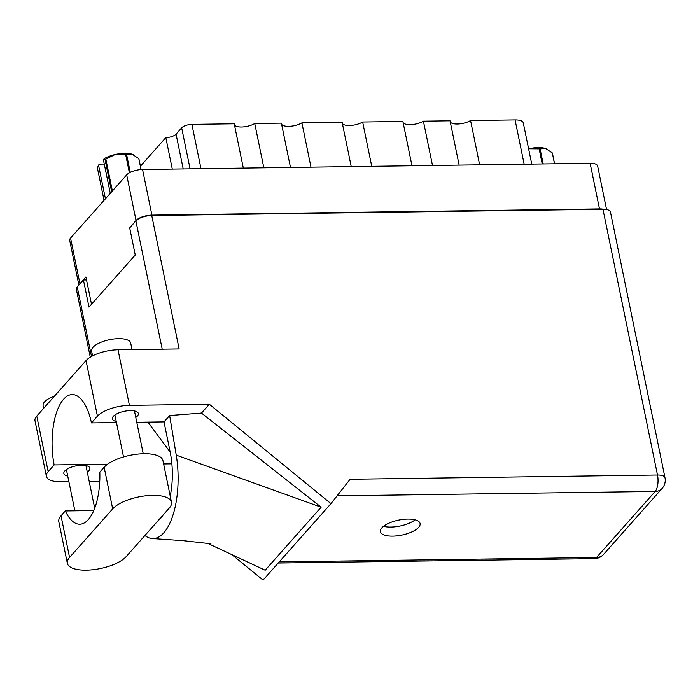 <?xml version="1.0" encoding="UTF-8"?>
<svg xmlns="http://www.w3.org/2000/svg" width="700" height="700" viewBox="0 0 700 700"><rect width="100%" height="100%" fill="white"/><g stroke="black" fill="none" stroke-linecap="round" stroke-linejoin="round"><path stroke-width="1.05" d="M263.848 167.816L254.748 123.506L281.382 123.139L290.483 167.449M310.993 167.16L301.901 122.85L342.134 122.299L351.234 166.609M371.752 166.32L362.652 122.01L402.894 121.45L411.985 165.76M432.504 165.48L423.412 121.17L450.039 120.803L459.139 165.112M479.657 164.824L470.558 120.514L515.069 119.901A13.571 5.128 -11.6 0 1 523.294 122.885L531.755 164.097M78.873 285.092L69.694 240.389A12.373 4.672 -11.6 0 1 70.569 238.061L126.683 174.86A12.373 4.672 -11.6 0 1 142.555 169.496L590.135 163.293A12.373 4.672 -11.6 0 1 597.634 166.014L606.567 209.536M91.516 304.281L85.907 276.955L79.931 283.675A12.373 4.672 168.4 0 0 79.275 284.629M603.54 209.265A12.373 4.672 168.4 0 0 599.497 208.906L151.918 215.119A12.373 4.672 168.4 0 0 136.045 220.482L130.112 227.377M190.076 168.84L181.659 127.837A7.98 3.019 -11.6 0 1 191.896 124.381L234.229 123.795L243.329 168.105M172.287 169.085L165.821 137.602L140.429 166.206M181.659 127.837L176.059 134.146L183.207 168.936M165.821 137.602A7.98 3.019 168.4 0 0 176.059 134.146M254.748 123.506A11.979 4.524 -11.6 0 1 242.926 126.954A11.979 4.524 -11.6 0 1 234.465 124.924M301.901 122.85A11.979 4.524 -11.6 0 1 290.08 126.297A11.979 4.524 -11.6 0 1 281.619 124.268M362.652 122.01A11.979 4.524 -11.6 0 1 350.831 125.457A11.979 4.524 -11.6 0 1 342.37 123.428M423.412 121.17A11.979 4.524 -11.6 0 1 411.591 124.609A11.979 4.524 -11.6 0 1 403.121 122.587M470.558 120.514A11.979 4.524 -11.6 0 1 458.745 123.961A11.979 4.524 -11.6 0 1 450.275 121.931M171.482 502.215L162.934 460.582A31.133 11.769 168.4 0 0 144.069 453.731A31.133 11.769 168.4 0 0 104.142 467.233L99.829 472.089A49.901 20.834 -90.8 0 1 79.739 524.212A49.901 20.834 -90.8 0 1 65.319 510.956L61.014 515.804A31.133 11.769 168.4 0 0 58.8 521.675L67.349 563.308A31.133 11.769 168.4 0 0 93.082 569.712A31.133 11.769 168.4 0 0 126.14 556.657L169.269 508.086A31.133 11.769 168.4 0 0 171.482 502.215A31.133 11.769 168.4 0 0 152.617 495.364A31.133 11.769 168.4 0 0 112.691 508.865L69.554 557.445A31.133 11.769 168.4 0 0 67.349 563.308M43.636 408.336L43.094 405.694A19.959 7.542 -11.6 0 1 54.477 396.13M92.584 355.871L91.595 351.067A19.959 7.542 -11.6 0 1 118.615 338.651A19.959 7.542 -11.6 0 1 130.699 343.044L132.046 349.589M87.281 472.062A13.274 5.014 168.4 0 0 89.845 468.16A13.274 5.014 168.4 0 0 81.804 465.238A13.274 5.014 168.4 0 0 63.84 473.498A13.274 5.014 168.4 0 0 67.734 476.079M135.782 417.436A13.274 5.014 168.4 0 0 138.346 413.534A13.274 5.014 168.4 0 0 130.305 410.62A13.274 5.014 168.4 0 0 112.341 418.88A13.274 5.014 168.4 0 0 116.235 421.453M392.674 536.13A20.256 7.656 168.4 0 0 420.096 523.521A20.256 7.656 168.4 0 0 407.829 519.067A20.256 7.656 168.4 0 0 380.406 531.676A20.256 7.656 168.4 0 0 392.674 536.13M415.144 519.829A20.256 7.656 -11.6 0 1 390.819 527.074A20.256 7.656 -11.6 0 1 383.504 526.321M93.782 510.554L65.319 510.956M36.768 416.071L48.178 471.642A24.946 9.424 168.4 0 0 46.41 476.341L35 420.77A24.946 9.424 -11.6 0 1 36.768 416.071L86.021 360.605A24.946 9.424 -11.6 0 1 118.02 349.781L129.421 405.361L209.326 404.25L330.969 503.633L350.105 479.273L657.501 475.011L602.954 209.265L151.742 215.521L179.13 348.941L118.02 349.781M129.421 405.361A24.946 9.424 168.4 0 0 97.431 416.176L86.021 360.605M116.462 422.555L91.455 422.905L97.431 416.176M136.78 422.275L164.001 421.899L169.645 415.537L201.486 413.079L209.326 404.25M48.178 471.642L54.145 464.914L107.616 464.179M46.41 476.341A24.946 9.424 168.4 0 0 61.521 481.836L68.889 481.731M89.206 481.451L99.75 481.302M201.486 413.079L321.142 507.194L265.178 570.22L207.314 543.174M231.971 554.697L263.069 580.099L330.969 503.633M90.282 357.175L76.344 289.275A12.373 4.672 -11.6 0 1 77.228 286.939L83.422 279.965L88.996 307.116L135.258 255.019L129.684 227.868L135.879 220.885A12.373 4.672 -11.6 0 1 151.742 215.521M602.954 209.265A12.373 4.672 -11.6 0 1 610.452 211.986L665 477.733A12.373 4.672 168.4 0 0 657.501 475.011A12.373 5.163 89.2 0 1 655.183 491.444L337.085 495.854M83.422 279.965L86.511 279.921M91.455 422.905A49.901 20.834 -90.8 0 0 72.223 394.564A49.901 20.834 -90.8 0 0 54.145 464.914M147.901 422.118L170.196 452.095M144.918 535.509A61.871 25.83 -90.8 0 0 152.338 538.554A61.871 25.83 -90.8 0 0 176.242 455.14L169.645 415.537M164.001 421.899A49.901 20.834 89.2 0 1 164.106 422.441L170.153 451.894A49.901 20.834 89.2 0 1 170.214 496.073M163.258 514.85A49.901 20.834 89.2 0 1 158.148 520.608M321.142 507.194L176.242 455.14M554.531 163.782L552.3 152.906A21.254 8.032 -11.6 0 1 552.44 153.274L554.593 163.782M552.3 152.906L545.711 148.523A18.664 7.053 -11.6 0 1 547.304 149.196A18.664 7.053 -11.6 0 1 547.409 149.258M542.246 163.957L539.149 148.855L528.754 148.759A18.664 7.053 -11.6 0 1 545.711 148.523L540.085 148.838L543.191 163.94M539.149 148.855A21.254 8.032 -11.6 0 1 540.085 148.838M104.055 200.349L97.422 168.053L98.525 165.139L105.438 198.791M111.668 191.782L105.035 159.477L103.373 159.67L104.23 158.664A18.664 7.053 -11.6 0 1 115.264 154.49L105.84 159.093L112.385 190.969M105.035 159.477A21.254 8.032 -11.6 0 1 105.84 159.093M98.525 165.139L99.382 164.124L104.274 164.062M141.059 169.566L138.81 158.638L132.221 154.254A18.664 7.053 -11.6 0 1 133.814 154.928A18.664 7.053 -11.6 0 1 133.919 154.989M138.81 158.638A21.254 8.032 -11.6 0 1 138.95 159.005L141.111 169.558M129.404 172.804L125.659 154.586L115.264 154.49A18.664 7.053 -11.6 0 1 132.221 154.254L126.604 154.577L130.252 172.357M125.659 154.586A21.254 8.032 -11.6 0 1 126.604 154.577M110.285 193.331L103.373 159.67M524.169 164.202L515.069 119.901M70.569 238.061L79.931 283.675M136.045 220.482L126.683 174.86M599.497 208.906L590.135 163.293M142.555 169.496L151.918 215.119M191.896 124.381L200.996 168.691M279.239 561.899L596.531 557.497L655.183 491.444A12.373 10.229 -138.4 0 0 662.13 488.434A12.373 12.373 0 0 0 665 477.733M77.228 286.939L91.499 356.457M162.207 349.169L135.879 220.885M171.885 463.829L163.625 463.942M170.73 493.386L169.671 493.404M596.531 557.497A12.373 5.163 89.2 0 1 594.396 558.644A12.373 12.373 0 0 0 603.479 554.488A12.373 10.229 -138.4 0 1 596.531 557.497M61.014 515.804L69.554 557.445M104.142 467.233L112.691 508.865M123.524 456.942L114.905 414.977M74.865 510.816L66.404 469.595M152.338 538.554L183.059 540.671L210.928 543.778M278.233 563.028L594.396 558.644M603.479 554.488L662.13 488.434M94.71 508.244L85.951 465.588M143.237 453.749L134.452 410.961"/></g></svg>
